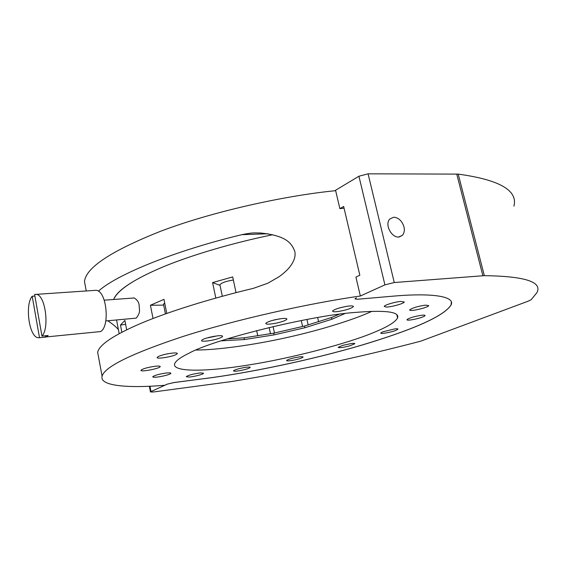 <?xml version="1.0" encoding="UTF-8"?>
<svg xmlns="http://www.w3.org/2000/svg" width="566" height="566" viewBox="0 0 566 566"><rect width="100%" height="100%" fill="white"/><g stroke="black" fill="none" stroke-linecap="round" stroke-linejoin="round"><path stroke-width="0.85" d="M204.333 378.612L173.918 382.538L167.104 384.187L173.925 382.574L204.333 378.612C247.37 373.206 311.725 359.955 361.738 345.111C409.657 330.721 443.419 316.953 451.045 304.968L451.364 302.152M167.112 384.229L151.002 391.58L149.962 386.224M149.36 386.253L150.464 391.955L153.124 392.019L231.381 381.569C293.839 371.338 356.99 357.868 420.814 341.149L528.106 301.211L531.149 299.725L536.901 292.679C542.568 281.91 525.05 276.236 484.333 275.656L394.269 282.533L384.908 284.868L360.351 296.011C308.555 303.369 234.211 319.939 181.877 336.855C130.944 353.828 104.356 366.966 102.106 376.263C99.234 386.217 129.14 388.311 164.713 385.283L167.104 384.187M150.464 391.955L151.002 391.58M334.697 190.777L358.929 176.238L384.908 284.868M513.914 206.165C518.116 190.494 499.545 179.804 458.212 174.109L368.084 173.826L358.929 176.238M360.351 296.011L355.922 277.099L359.827 275.218L343.661 206.463L339.876 208.635L335.666 190.678C284.316 195.666 211.422 211.882 160.624 231.261C111.219 250.901 85.841 267.661 84.49 281.55L85.558 287.295M339.876 208.635L344.071 208.189M356.339 297.9L355.002 298.82L357.45 299.251L391.743 296.28C430.79 292.693 455.694 296.053 451.052 305.01C443.433 316.988 409.664 330.756 361.745 345.147C311.739 359.99 247.377 373.242 204.34 378.647M356.325 297.85L354.988 298.926M393.787 217.21C398.634 217.705 402.03 220.91 403.975 226.817C404.803 230.206 404.251 233.065 402.334 235.385L398.613 237.027C391.403 237.649 384.342 224.214 389.903 218.922L393.787 217.21M372.725 332.928C346.831 343.718 290.832 358.384 248.587 364.978C210.085 371.346 172.694 372.761 174.533 364.002C175.672 360.889 180.568 357.266 189.228 353.113C213.219 339.55 310.409 315.524 354.79 312.467C385.453 309.92 399.716 311.725 397.587 317.894C395.45 322.111 387.158 327.12 372.725 332.928M176.118 354.557C171.59 356.884 156.35 359.339 157.107 357.443L158.282 356.516C161.742 355.016 166.326 353.884 172.043 353.134C175.623 352.774 177.399 352.929 177.363 353.601L176.118 354.557M217.853 338.751C211.33 340.866 200.633 342.076 201.638 340.463C202.034 339.763 203.583 338.992 206.279 338.143L217.443 335.822C220.938 335.504 222.643 335.702 222.565 336.409C222.254 337.067 220.683 337.845 217.853 338.751M277.128 322.96C269.975 324.41 266.183 324.566 265.751 323.434C266.671 322.238 269.911 320.979 275.486 319.641L282.222 318.524C285.384 318.241 286.934 318.46 286.863 319.174C286.071 320.321 282.823 321.587 277.128 322.96M338.624 311.442C334.655 311.993 332.631 311.859 332.56 311.045C334.35 309.284 339.289 307.685 347.361 306.227L349.307 306.001C352.059 305.753 353.41 305.973 353.354 306.645C351.493 308.42 346.583 310.019 338.624 311.442M386.238 307.055L384.222 306.404C384.342 305.046 394.969 301.904 400.742 301.43L404.273 302.003C404.011 303.595 391.248 307.062 386.238 307.055M409.805 310.218L409.678 309.878C412.352 307.897 417.637 306.319 425.54 305.145L428.731 305.619C428.158 307.515 411.333 311.498 409.805 310.218M407.329 319.302C410.612 317.526 415.508 316.168 422.01 315.22C424.139 315.014 425.151 315.142 425.059 315.609L424.712 315.97C422.194 318.028 406.098 321.446 407.025 319.641L407.329 319.302M382.765 331.825L394.898 328.881C397.056 328.662 398.075 328.761 397.962 329.193L395.924 330.374C391.113 332.327 379.977 334.343 380.791 332.985L382.765 331.825M342.72 345.345L351.543 343.484C353.764 343.244 354.84 343.321 354.769 343.739L350.135 345.734C343.116 347.552 339.119 348.09 338.143 347.333L342.72 345.345M294.348 357.797L299.563 356.863C301.919 356.587 303.093 356.658 303.072 357.075C302.47 357.818 299.895 358.731 295.339 359.813C289.891 360.945 286.983 361.186 286.615 360.535C287.309 359.764 289.884 358.851 294.348 357.797M244.668 367.468L246.309 367.235C248.863 366.924 250.165 366.987 250.207 367.426C249.012 368.508 245.319 369.626 239.107 370.787C235.555 371.346 233.694 371.36 233.525 370.836C234.685 369.768 238.399 368.643 244.668 367.468M200.81 372.895L203.548 373.27C203.668 374.239 193.982 376.723 189.072 377.062L186.256 376.694C187.891 375.378 192.199 374.161 199.19 373.058L200.81 372.895M170.217 372.845L170.918 373.27C170.748 374.706 156.853 377.748 153.478 377.218L152.714 376.786C154.419 375.378 158.876 374.119 166.093 373.015L170.217 372.845M160.213 366.612L160.206 366.612C160.044 368.508 140.297 372.294 140.941 370.298L140.941 370.27C142.703 368.742 147.393 367.412 155.02 366.266C158.466 365.898 160.199 366.011 160.213 366.612L160.171 366.407M98.442 291.193C116.115 274.828 174.859 250.681 241.816 234.678C254.65 232.025 255.301 233.185 259.886 232.944C286.686 235.527 291.624 243.415 294.745 251.233C295.841 255.733 294.355 260.756 290.287 266.296C287.981 269.458 284.238 272.946 279.066 276.746L267.768 283.262L253.391 288.335C210.467 298.586 168.427 311.717 140.785 323.412C113.674 335.122 99.291 344.744 97.649 352.285L98.434 356.523M118.407 329.624C116.377 327.084 112.832 324.134 107.788 320.781M272.218 320.476L279.689 318.842M208.613 337.47L214.939 336.147M166.114 354.118L167.762 353.785M196.055 350.036C217.655 349.979 253.78 344.906 285.88 337.768C317.073 330.947 351.797 320.554 371.947 311.321M344.913 313.543L331.874 319.259L304.862 327.742L274.029 334.895L244.413 339.55L221.108 340.845M339.133 314.279L331.478 317.526L304.48 326.037L273.661 333.19L244.045 337.824L227.185 338.914M331.874 319.259L331.478 317.526M304.862 327.742L304.48 326.037M273.661 333.19L274.029 334.895M244.413 339.55L244.045 337.824M230.39 337.93L230.567 338.765M257.763 335.843L256.639 330.601M274.475 333.013L273.074 326.575M318.594 321.771L317.646 317.547M302.591 326.511L301.261 320.54M272.671 234.734C232.378 242.963 190.99 255.33 163.857 266.572C134.574 278.854 117.82 289.834 113.61 299.492C117.098 290.429 133.116 279.76 161.65 267.485C190.707 255.266 233.058 242.828 272.671 234.734C233.058 242.828 190.707 255.266 161.65 267.485C133.116 279.76 117.098 290.429 113.61 299.492C117.098 290.429 133.116 279.76 161.65 267.485C190.707 255.266 233.058 242.828 272.671 234.734M121.831 332.221L120.466 325.054L124.888 320.42L126.685 329.78M153.025 318.488L150.422 305.258L163.977 299.357L166.779 313.423M215.823 298.063L212.59 282.583L232.697 276.916L236.036 292.643M105.849 320.95L136.222 318.134C141.167 311.901 139.08 309.425 139.208 305.789C138.939 302.315 137.248 299.711 134.128 297.971L133.208 297.949M94.197 290.429L96.326 290.28C107.002 291.568 109.91 326.879 100.55 331.577L46.2 336.94M41.962 336.077C49.56 328.556 45.57 295.431 36.493 294.341L34.604 294.44L41.962 336.077L48.138 335.504L45.669 337.117L45.429 335.758M45.669 337.117L39.507 337.69L32.198 296.237L34.887 296.053M32.198 296.237C24.862 304.374 28.894 336.437 37.908 337.711L39.507 337.69M220.032 285.363L212.59 282.583M233.348 280.007C225.968 281.217 221.49 282.809 219.912 284.783L219.997 285.186M163.68 305.109L150.422 305.258M164.678 302.888L163.532 304.374M125.645 324.332L120.466 325.054M392.337 303.008L395.393 302.286M339.282 307.982L345.883 306.468M394.269 282.533L368.084 173.826M456.741 174.031L482.869 275.72M484.333 275.656L458.212 174.109M241.816 234.678L267.98 233.765M402.334 235.385L399.172 236.977M102.106 376.263L97.649 352.285M84.49 281.55L86.244 290.966M286.785 318.821L286.863 319.174M396.801 314.597L397.587 317.894M306.956 319.457L308.187 324.955M270.491 333.749L269.133 327.502M119.171 333.636L116.575 320.016M104.179 300.192L134.128 297.971M36.493 294.341L96.326 290.28M222.325 296.273L219.912 284.783M165.435 313.904L163.468 304.041M353.269 306.277L353.354 306.645"/></g></svg>
